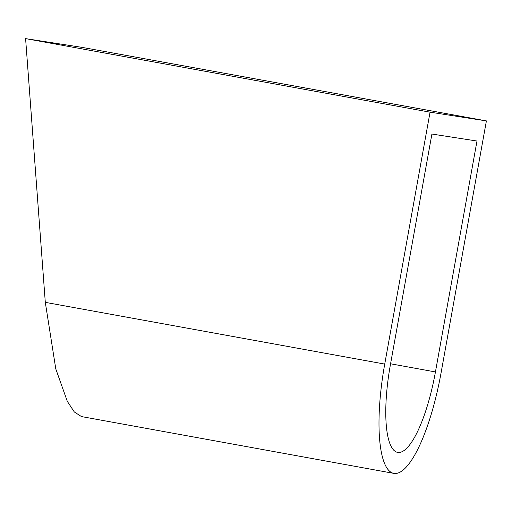 <?xml version="1.0" encoding="UTF-8"?>
<svg xmlns="http://www.w3.org/2000/svg" width="512" height="512" viewBox="0 0 512 512"><rect width="100%" height="100%" fill="white"/><g stroke="black" fill="none" stroke-linecap="round" stroke-linejoin="round"><path stroke-width="0.77" d="M430.054 112.173L25.6 38.624L45.299 302.355L55.789 368.909L67.315 401.357L74.317 411.968L81.485 416.576L393.818 473.376A106.65 28.499 -79.7 0 1 384.73 364.083L430.054 112.173L486.4 120.909L441.075 372.819A106.65 28.499 -79.7 0 1 393.818 473.376M25.6 38.624L81.946 47.354L486.4 120.909M476.986 141.024L435.437 371.942A85.318 22.803 -79.7 0 1 397.632 452.39A85.318 22.803 -79.7 0 1 390.362 364.954L431.91 134.042L476.986 141.024M45.299 302.355L384.73 364.083M390.573 363.782L435.437 371.942"/></g></svg>
